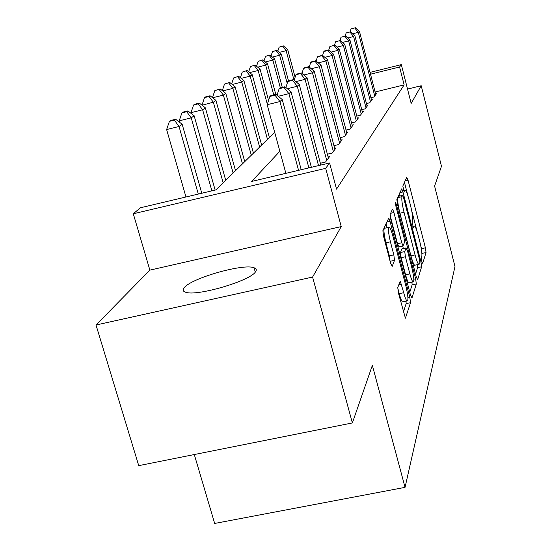 <?xml version="1.0" encoding="UTF-8"?>
<svg xmlns="http://www.w3.org/2000/svg" width="551" height="551" viewBox="0 0 551 551"><rect width="100%" height="100%" fill="white"/><g stroke="black" fill="none" stroke-linecap="round" stroke-linejoin="round"><path stroke-width="0.83" d="M421.797 261.339L422.713 263.288L426.047 252.53L425.393 247.826L408.064 180.294L406.734 177.305L402.822 186.052L404.097 191.555L405.343 190.15C406.39 191.204 407.637 194.462 409.083 199.93L410.564 205.681C412.41 213.271 413.092 218.341 412.603 220.882L412.12 222.17L413.374 227.625L413.994 226.268L414.634 226.034C415.64 227.074 416.838 230.215 418.223 235.456L419.69 241.159C421.522 248.694 422.218 253.818 421.784 256.525L421.336 257.937L421.797 261.339M255.574 271.719C256.856 269.873 256.353 268.557 254.073 267.765C243.576 263.261 191.342 278.138 184.234 287.691C182.381 289.902 182.911 291.431 185.818 292.292C197.155 296.548 250.788 280.686 255.574 271.719M397.753 287.505L398.456 293.139L405.419 318.196L410.516 302.706L409.82 297.278L390.053 221.378L388.751 218.079L382.883 230.676L383.551 236.214L390.597 263.137L392.216 266.326L394.509 260.341L393.827 254.872L390.418 241.806C388.18 232.123 387.828 227.246 389.371 227.177C390.397 228.245 391.554 231.165 392.835 235.959L405.908 286.114C408.181 296.004 408.525 300.963 406.941 300.991C405.984 299.944 404.909 297.182 403.711 292.719L400.267 281.127L397.753 287.505M352.371 422.941L138.735 465.65L96.019 325.007L312.582 277.063L352.371 422.941L372.359 365.361L405.047 487.359L454.981 266.553L434.594 186.08L441.482 166.25L421.212 85.736L411.17 103.43L401.328 64.625L399.592 66.995L404.138 84.888L336.551 189.117L329.588 162.986L325.682 168.351L133.294 213.774L140.429 207.768L215.902 189.902L274.687 132.309M312.582 277.063L341.241 226.585L325.682 168.351M416.26 276.843L417.637 279.694L421.632 266.78L420.971 261.883L402.946 191.962L401.748 188.841L396.858 199.4L397.498 204.387L416.26 276.843M409.758 292.264L412.107 284.881L416.315 283.972L411.962 298.036L410.502 295.116L390.838 219.587L390.184 214.339L392.415 209.339M390.659 213.271L393.931 212.528L392.656 209.277M393.931 212.528L401.782 242.757L403.001 245.891L404.579 242.268L403.917 237.157L395.88 206.129L395.584 202.561L396.465 204.807L415.633 278.82L416.315 283.972M421.212 85.736L407.526 89.083M370.913 97.741L374.012 96.983L376.498 93.656L375.589 93.877M366.443 103.554L369.707 102.761L372.318 99.263L371.367 99.497M361.745 109.67L365.182 108.829L367.923 105.151L366.925 105.399M356.793 116.103L360.416 115.228L363.309 111.35L362.248 111.605M351.559 122.894L355.395 121.964L358.439 117.88L357.323 118.148M346.035 130.057L350.085 129.086L353.308 124.767L352.123 125.049M340.181 137.64L344.478 136.607L347.881 132.04L346.634 132.343M333.975 145.671L338.534 144.582L342.143 139.74L340.821 140.057M327.377 154.197L332.232 153.04L336.055 147.902L334.65 148.24M320.358 163.254L325.531 162.028L329.601 156.567L328.107 156.925M404.138 84.888L375.107 92.003M194.296 454.541L214.67 523.45L405.047 487.359M341.241 226.585L149.872 270.128L96.019 325.007M149.872 270.128L133.294 213.774M279.86 151.277L251.683 181.431L329.588 162.986M399.592 66.995L370.513 74.199M370.045 72.381L401.328 64.625M421.928 254.094L421.508 248.694L420.716 245.601M417.059 231.392L411.597 210.145M407.905 195.805L404.462 182.395M399.702 196.011L399.213 194.131M415.55 274.102L417.596 267.669L417.362 264.652M419.876 262.538L419.407 259.094L403.532 197.506L402.691 195.329L401.996 196.652C401.438 199.145 402.12 204.352 404.035 212.259L415.061 254.941C416.446 260.148 417.644 263.288 418.664 264.37L419.387 264.067L419.876 262.538M398.621 196.259L402.554 195.371L398.621 196.259M415.268 265.114L414.586 265.265C413.553 264.191 412.341 261.05 410.956 255.85L399.916 213.196C398.001 205.296 397.326 200.089 397.905 197.589L398.476 196.308M390.108 215.345L397.491 243.714L398.965 246.793M402.671 245.966L403.339 248.542M409.861 273.875C411.039 278.283 412.079 280.976 412.981 281.947C414.386 281.823 414.015 277.119 411.873 267.834L407.499 250.96L406.059 247.964L404.744 251.559L405.412 256.752L409.861 273.875L405.577 274.811C406.762 279.219 407.809 281.905 408.718 282.877L409.393 282.732M406.073 247.936L401.824 248.907L406.059 247.964M405.577 274.811L401.128 257.703L400.467 252.51L401.824 248.907M412.107 284.881L411.955 282.174M403.291 301.776L402.492 301.948C401.527 300.901 400.439 298.146 399.241 293.683L397.698 287.787M388.641 227.343L384.922 228.183C383.351 228.259 383.682 233.135 385.927 242.812L390.418 241.806M390.067 261.098L389.343 255.864L385.927 242.812M387.029 227.708L385.989 223.727M403.422 312.121L406.128 303.642L406.046 301.183M295.116 77.257L287.698 49.562L286.127 50.671L294.027 80.129M283.297 45.85L279.095 47.193L283.297 45.85L287.698 49.562M282.656 46.284L286.127 50.671L279.295 52.407M277.794 51.147L279.095 47.193M374.742 96.005L358.308 32.344L359.452 31.331L375.782 94.614M354.686 27.943L351.049 28.872L354.686 27.943L358.308 32.344L352.833 33.735M351.049 28.872L350.174 31.634M359.452 31.331L355.154 27.55M288.517 80.914L281.306 54.088L279.653 55.252L287.216 83.339M276.774 50.293L272.456 51.677L276.774 50.293L281.306 54.088M276.106 50.754L279.653 55.252L272.463 57.077M271.064 55.913L272.456 51.677M282.298 87.409L274.584 58.84L272.848 60.073L280.369 87.891M269.928 54.969L265.486 56.395L269.928 54.969L274.584 58.84M269.225 55.444L272.848 60.073L265.272 61.987M263.991 60.927L265.486 56.395M275.796 94.4L267.517 63.847L265.692 65.142L273.764 94.903M262.724 59.88L258.144 61.354L262.724 59.88L267.517 63.847M261.98 60.383L265.692 65.142L257.682 67.16M256.539 66.216L258.144 61.354M268.578 100.399L260.065 69.123L258.144 70.487L267.331 104.208M255.127 65.059L250.416 66.588L255.127 65.059L260.065 69.123M254.342 65.59L258.144 70.487L249.679 72.615M248.68 71.802L250.416 66.588M370.479 101.728L353.59 36.511L354.796 35.45L371.567 100.268M349.885 31.992L346.159 32.943L349.885 31.992L353.59 36.511L347.826 37.971M346.159 32.943L345.236 35.849M354.796 35.45L350.374 31.579M365.995 107.748L348.631 40.891L349.892 39.775L367.138 106.212M344.836 36.249L341.021 37.22L344.836 36.249L348.631 40.891L342.543 42.434M341.021 37.22L340.036 40.285M349.892 39.775L345.353 35.815M361.27 114.085L343.404 45.506L344.733 44.335L362.475 112.466M339.519 40.74L335.6 41.731L339.519 40.74L343.404 45.506L336.978 47.131M335.6 41.731L334.547 45.03M344.733 44.335L340.063 40.278M356.29 120.759L337.894 50.375L339.299 49.135L357.565 119.057M333.913 45.464L329.891 46.484L333.913 45.464L337.894 50.375L331.096 52.09M329.891 46.484L328.74 50.072M339.299 49.135L334.485 44.982M269.384 137.509L252.206 74.681L250.175 76.121L267.49 139.369M247.11 70.521L242.247 72.105L247.11 70.521L252.206 74.681M246.283 71.086L250.175 76.121L241.207 78.38M240.388 77.712L242.247 72.105M351.035 127.811L332.067 55.52L333.555 54.205L352.378 126.014M327.99 50.458L328.596 49.948L324.477 50.988L323.857 51.505L327.99 50.458L332.067 55.52L324.863 57.332M323.857 51.505L322.604 55.403M333.555 54.205L328.596 49.948M261.635 145.106L243.9 80.563L241.751 82.085L259.624 147.069M238.645 76.3L233.624 77.939L238.645 76.3L243.9 80.563M237.77 76.892L241.751 82.085L232.24 84.475M231.613 83.966L233.624 77.939M345.484 135.264L325.91 60.954L327.487 59.563L346.903 133.356M321.729 55.741L322.369 55.196L317.479 56.808L321.729 55.741L325.91 60.954L318.264 62.876M317.479 56.808L316.116 61.051M327.487 59.563L322.369 55.196M253.432 153.137L235.112 86.782L232.832 88.401L251.304 155.217M229.677 82.409L224.491 84.11L229.677 82.409L235.112 86.782M228.755 83.043L232.832 88.401L222.728 90.929M222.315 90.605L224.491 84.11M339.602 143.15L319.387 66.719L321.054 65.245L341.103 141.139M315.089 61.333L315.771 60.762L311.418 61.857L310.723 62.435L315.089 61.333L319.387 66.719L311.253 68.751M310.723 62.435L309.235 67.05M321.054 65.245L315.771 60.762M244.74 161.65L225.793 93.381L223.375 95.096L242.488 163.861M220.173 88.89L214.807 90.66L220.173 88.89L225.793 93.381M219.195 89.558L223.375 95.096L212.61 97.782M212.459 97.658L214.807 90.66M333.362 151.525L312.465 72.828L314.235 71.265L334.953 149.383M308.05 67.27L308.774 66.664L304.29 67.787L303.553 68.4L308.05 67.27L312.465 72.828L303.794 74.998M303.553 68.4L301.927 73.428M314.235 71.265L308.774 66.664M235.525 170.686L215.902 100.385L213.333 102.204L202.093 105.262M209.036 96.487L210.076 95.778L205.578 96.9L204.517 97.617L209.036 96.487L213.333 102.204L233.128 173.028M210.076 95.778L215.902 100.385M202.024 105.021L204.517 97.617M326.729 160.417L305.102 79.33L306.99 77.67L328.43 158.144M300.564 73.586L301.335 72.939L296.714 74.096L295.935 74.743L300.564 73.586L305.102 79.33L295.846 81.638M295.935 74.743L294.151 80.232M306.99 77.67L301.335 72.939M225.717 180.287L205.371 107.838L202.637 109.773L190.983 112.673L191.218 113.499M198.222 103.857L199.338 103.099L194.696 104.256L193.573 105.021L198.222 103.857L202.637 109.773L223.169 182.787M199.338 103.099L205.371 107.838M190.983 112.673L193.573 105.021M318.526 165.61L297.264 86.259L299.276 84.482L320.84 165.059M292.595 80.308L293.414 79.619L288.648 80.804L287.815 81.5L292.595 80.308L297.264 86.259L287.353 88.718M287.815 81.5L285.866 87.492M299.276 84.482L293.414 79.619M215.145 190.081L194.152 115.779L191.231 117.852L179.213 120.827L179.633 122.322M186.699 111.715L187.884 110.909L183.097 112.101L181.899 112.914L186.699 111.715L191.231 117.852L211.887 190.853M187.884 110.909L194.152 115.779M179.213 120.827L181.899 112.914M308.891 167.89L288.896 93.649L291.038 91.755L311.363 167.304M284.082 87.485L284.957 86.748L280.039 87.967L279.15 88.711L284.082 87.485L288.896 93.649L278.262 96.28M279.15 88.711L277.008 95.261M291.038 91.755L284.957 86.748M201.783 193.249L182.167 124.264L179.041 126.482L166.629 129.547L185.963 196.989M174.378 120.118L175.645 119.25L170.707 120.476L169.419 121.351L174.378 120.118L179.041 126.482L198.298 194.069M175.645 119.25L182.167 124.264M166.629 129.547L169.419 121.351M298.559 170.335L279.936 101.556L282.236 99.531L301.211 169.708M285.873 173.338L267.166 104.711L279.936 101.556L274.983 95.165L275.92 94.373L270.837 95.633L269.88 96.425L274.983 95.165M269.88 96.425L267.166 104.711M282.236 99.531L275.92 94.373M412.864 226.523L413.994 226.268M403.621 190.591L404.744 190.336M405.088 180.983L408.064 180.294M421.508 248.694L425.393 247.826M422.149 253.391L426.047 252.53M399.868 192.671L402.946 191.962M419.91 262.111L420.971 261.883M417.596 267.669L421.632 266.78M397.905 197.589L401.996 196.652M399.916 213.196L404.035 212.259M410.956 255.85L415.061 254.941M397.491 243.714L401.782 242.757M395.618 205L396.465 204.807M413.829 279.212L415.633 278.82M400.467 252.51L404.744 251.559M401.128 257.703L405.412 256.752M398.669 284.895L401.507 284.282M399.241 293.683L403.711 292.719M389.343 255.864L393.827 254.872M390.122 261.312L394.509 260.341M386.699 222.143L390.053 221.378M407.919 297.685L409.82 297.278M406.128 303.642L410.516 302.706M405.384 318.161L405.756 318.079M254.073 267.765L255.285 272.098M412.83 226.433L414.035 226.165M403.607 190.55L404.765 190.281M414.586 265.265L418.664 264.37M398.717 246.848L403.001 245.891M408.718 282.877L412.981 281.947M402.492 301.948L406.941 300.991"/></g></svg>
